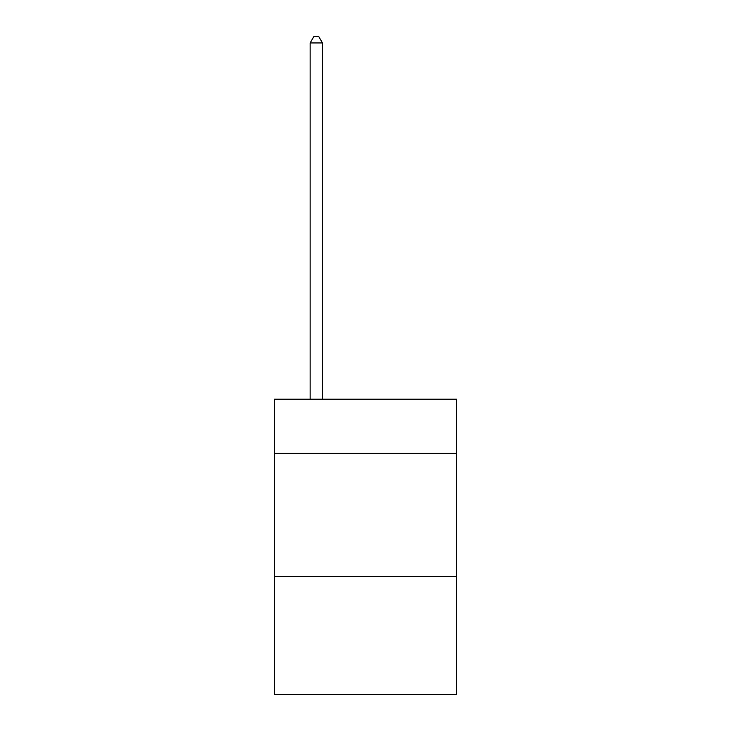 <?xml version="1.0" encoding="UTF-8"?>
<svg xmlns="http://www.w3.org/2000/svg" width="731" height="731" viewBox="0 0 731 731"><rect width="100%" height="100%" fill="white"/><g stroke="black" fill="none" stroke-linecap="round" stroke-linejoin="round"><path stroke-width="1.1" d="M456.537 453.339L456.537 399.208L274.463 399.208L274.463 453.339L456.537 453.339L456.537 694.45L274.463 694.45L274.463 453.339M456.537 576.357L274.463 576.357M322.444 399.208L322.444 42.946L310.145 42.946L310.145 399.208M310.145 42.946L313.837 36.55L318.753 36.55L322.444 42.946"/></g></svg>
